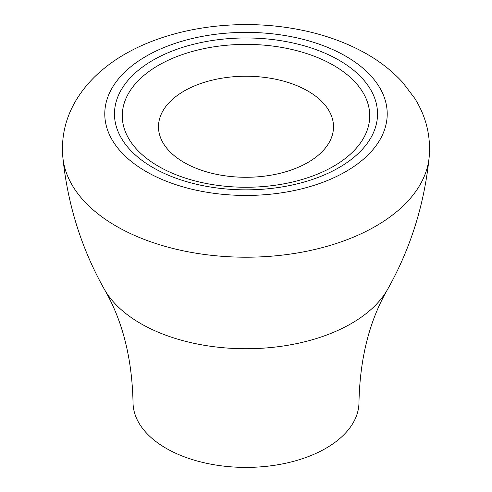 <?xml version="1.0" encoding="UTF-8"?>
<svg xmlns="http://www.w3.org/2000/svg" width="492" height="492" viewBox="0 0 492 492"><rect width="100%" height="100%" fill="white"/><g stroke="black" fill="none" stroke-linecap="round" stroke-linejoin="round"><path stroke-width="0.74" d="M338.545 439.59A112.975 65.227 0 0 0 358.976 402.179C359.953 358.219 369.461 320.673 387.505 289.536A148.904 85.971 0 0 1 367.979 312.076A148.904 85.971 0 0 1 224.174 347.807A148.904 85.971 0 0 1 104.495 289.536C122.539 320.673 132.047 358.219 133.025 402.179A112.975 65.227 0 0 0 212.027 464.387A112.975 65.227 0 0 0 338.545 439.59M353.742 157.465A131.524 75.934 0 0 0 321.442 51.703A131.524 75.934 0 0 0 138.258 70.35A131.524 75.934 0 0 0 170.558 176.111A131.524 75.934 0 0 0 353.742 157.465M361.682 160.675A141.222 81.537 0 0 0 327.002 47.121A141.222 81.537 0 0 0 130.319 67.14A141.222 81.537 0 0 0 164.998 180.693A141.222 81.537 0 0 0 361.682 160.675M396.275 212.046A183.448 105.915 0 0 0 429.147 157.36C430.955 136.235 426.17 116.579 414.787 98.406L402.677 82.422C391.251 69.932 377.419 59.434 361.183 50.916C341.423 40.572 319.474 33.241 295.341 28.93C226.837 16.494 148.971 31.07 103.363 69.046C92.004 78.339 82.748 89.015 75.596 101.081C65.35 118.584 61.1 137.348 62.853 157.36A183.448 105.915 0 0 0 195.871 253.177A183.448 105.915 0 0 0 396.275 212.046M317.684 155.736A87.508 50.522 0 0 0 296.19 85.374A87.508 50.522 0 0 0 174.316 97.779A87.508 50.522 0 0 0 195.81 168.147A87.508 50.522 0 0 0 317.684 155.736M347.358 156.794A123.738 71.438 0 0 0 316.971 57.3A123.738 71.438 0 0 0 144.642 74.846A123.738 71.438 0 0 0 175.029 174.34A123.738 71.438 0 0 0 347.358 156.794M429.147 157.36C424.307 204.807 410.426 248.866 387.505 289.536M62.853 157.36C67.693 204.807 81.574 248.866 104.495 289.536"/></g></svg>
